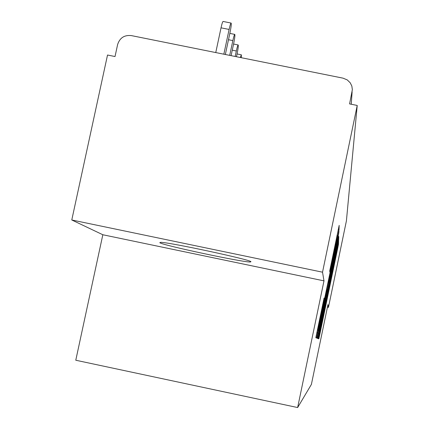 <?xml version="1.0" encoding="UTF-8"?>
<svg xmlns="http://www.w3.org/2000/svg" width="429" height="429" viewBox="0 0 429 429"><rect width="100%" height="100%" fill="white"/><g stroke="black" fill="none" stroke-linecap="round" stroke-linejoin="round"><path stroke-width="0.64" d="M319.026 335.247L318.345 338.679L318.833 338.878L319.857 334.164L337.5 249.254L338.486 244.273L338.599 241.205L319.026 335.247M159.786 242.728C163.208 245.436 243.516 262.51 250.332 261.985L250.949 261.722C251.356 259.829 168.726 242.095 160.569 242.342L159.786 242.728M324.083 298.021L315.83 337.693L316.543 337.988L337.886 235.601L339.012 229.864L339.178 225.375L329.745 270.769L329.826 271.997L337.473 236.336L334.448 251.716L317.953 330.207L324.26 298.804L324.083 298.021M324.26 298.804L323.9 298.718L324.26 298.804M327.429 307.18L328.448 307.395L346.412 220.865L357.223 105.448L349.587 103.904L352.354 89.64L351.839 86.063L350.241 82.824L347.27 79.923L343.039 78.158L131.301 35.586C124.33 34.888 119.771 37.881 117.616 44.552L115.026 56.537L107.523 55.019L71.777 219.98L102.831 234.749L75.777 360.237L297.64 407.55L323.986 280.866L322.528 272.19L357.223 105.448M328.448 307.395L327.971 304.563L311.39 384.427L297.64 407.55M318.613 333.253L317.599 338.395L318.189 338.626L319.256 333.724L337.607 245.404L338.637 240.213L338.771 236.508L318.613 333.253M317.406 338.32L316.758 338.057L317.819 332.673L338.964 231.215L337.8 238.567L328.791 282.202L338.057 239.194L317.406 338.32M322.528 272.19L71.777 219.98M102.831 234.749L323.986 280.866M319.573 331.671L337.226 246.343L319.573 331.671L318.967 331.547M321.605 316.516L318.811 330.657L321.814 316.977L327.268 289.521L321.605 316.516L321.198 316.43M241.291 57.7L241.361 54.826L240.326 57.507M236.465 56.73L237.157 53.475C238.154 48.498 238.497 45.656 238.175 44.959C237.773 45.201 237.151 47.211 236.325 50.987L235.162 56.467M231.102 55.652L233.735 43.265C234.776 38.074 235.119 35.114 234.77 34.395C234.341 34.647 233.698 36.717 232.845 40.599L229.703 55.368M229.107 29.445L221.032 27.826C221.911 23.842 222.592 21.718 223.069 21.45L231.113 23.059C230.657 23.332 229.987 25.461 229.107 29.445L223.841 54.193M225.348 54.494L230.067 32.309C231.151 26.888 231.499 23.804 231.113 23.059M221.032 27.826L215.76 52.569M351.26 104.242L352.112 91.801M337.95 244.16L338.486 244.273M337.055 249.163L337.5 249.254M318.484 333.875L319.197 334.025M319.278 334.041L319.857 334.164M317.739 333.065L318.522 333.231M337.977 240.074L338.637 240.213M336.899 245.259L337.607 245.404M318.549 333.574L319.256 333.724M333.558 261.325L333.928 261.4M322.329 315.363L322.699 315.438M318.978 331.504L319.508 331.617M316.854 332.47L317.717 332.652M338.561 232.926L338.899 232.995M337.392 238.481L337.8 238.567M329.456 276.684L329.863 276.769M328.33 282.105L328.791 282.202L328.33 282.105M328.201 282.711L328.85 282.845M317.75 333.022L318.527 333.188M326.807 289.425L327.268 289.521M325.75 294.509L326.158 294.594M322.694 304.365L323.144 304.456M320.431 315.256L320.881 315.353M333.993 250.005L334.443 250.096M330.539 266.634L330.984 266.731M338.213 229.703L339.012 229.864M337.022 235.424L337.886 235.601M316.865 332.421L317.728 332.604M236.325 50.987L232.266 50.172M232.845 40.599L228.491 39.725M250.445 261.433L250.332 261.985M336.695 246.23L337.21 246.337M318.983 331.472L319.508 331.579M318.264 330.544L318.811 330.657M317.353 330.078L317.953 330.207M336.862 236.207L337.457 236.331M237.055 53.963L241.361 54.826M233.574 44.031L238.175 44.959M229.837 33.403L234.77 34.395"/></g></svg>
